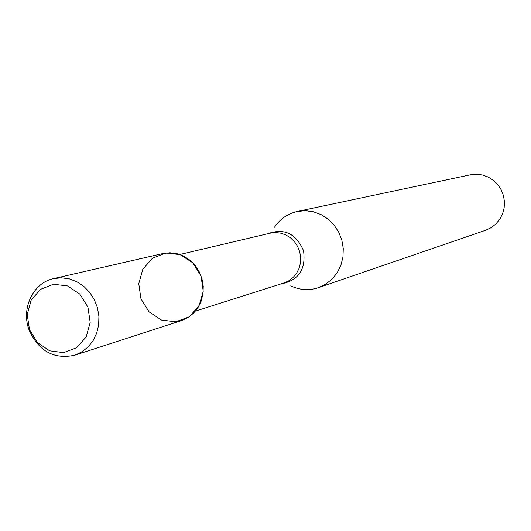 <?xml version="1.0" encoding="UTF-8"?>
<svg xmlns="http://www.w3.org/2000/svg" width="531" height="531" viewBox="0 0 531 531"><rect width="100%" height="100%" fill="white"/><g stroke="black" fill="none" stroke-linecap="round" stroke-linejoin="round"><path stroke-width="0.8" d="M140.981 298.887L149.092 311.856L161.517 320.047L175.834 321.813L189.228 316.775L199.025 305.876L203.24 291.267L201.01 275.868L192.773 262.785L180.195 254.634L165.811 253.015L152.49 258.219L142.852 269.157L138.757 283.66L140.981 298.887M290.736 285.864C299.803 290.125 309.009 290.729 318.361 287.689L325.649 284.218L332.021 279.167L337.178 272.761L340.875 265.294L342.946 257.117L343.272 248.608L341.851 240.171L338.738 232.2L334.085 225.064L328.112 219.111L321.102 214.604L313.383 211.756L305.325 210.694L297.294 211.457C287.709 213.654 280.116 218.905 274.52 227.215M318.361 287.689L485.633 230.275L491.095 227.693L495.888 223.969L499.771 219.263L502.572 213.807L504.158 207.84L504.45 201.641L503.434 195.508L501.158 189.72L497.726 184.556L493.299 180.248L488.089 177.002L482.34 174.965L476.32 174.228L470.307 174.818L297.294 211.457M29.49 329.685L37.475 342.614L49.635 350.818L63.614 352.65L76.656 347.705L86.161 336.933L90.197 322.443L87.94 307.144L79.836 294.101L67.517 285.937L53.478 284.251L40.509 289.349L31.156 300.161L27.234 314.551L29.49 329.685M29.192 330.236C38.889 351.303 54.076 359.626 74.752 355.219L81.867 351.92L88.086 346.975L93.111 340.617L96.695 333.136L98.66 324.899L98.919 316.29L97.445 307.728L94.312 299.623L89.673 292.369L83.752 286.309L76.836 281.735L69.256 278.855L61.377 277.806L53.585 278.629C32.942 282.797 20.802 308.77 29.192 330.236M74.752 355.219L181.529 320.571L187.888 317.638L193.45 313.277L197.957 307.675L201.183 301.104L202.975 293.875L203.24 286.328L201.966 278.835L199.211 271.753L195.109 265.414L189.859 260.13L183.719 256.148L176.976 253.659L169.953 252.769L162.997 253.519L53.585 278.629M195.461 311.093L284.019 282.95L288.864 280.766L293.119 277.501L296.563 273.319L299.046 268.414L300.44 263.018L300.672 257.396L299.736 251.813L297.672 246.543L294.586 241.837L290.616 237.921L285.97 234.987L280.859 233.169L275.536 232.551L270.259 233.162L179.817 254.502M281.198 283.846C298.608 280.494 306.055 269.463 303.54 250.758C296.092 233.421 284.039 227.779 267.372 233.846"/></g></svg>
